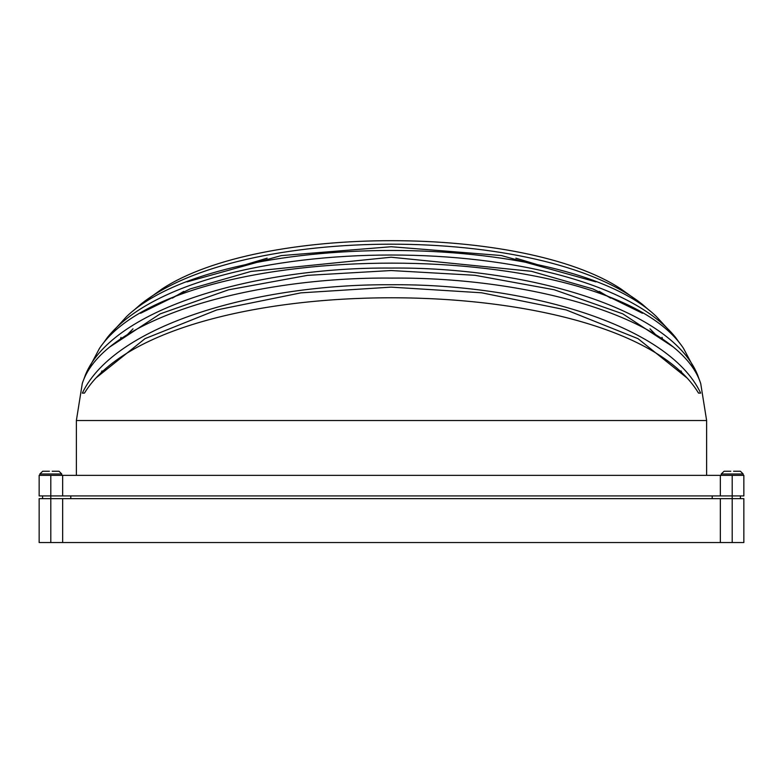 <?xml version="1.0" encoding="UTF-8"?>
<svg xmlns="http://www.w3.org/2000/svg" width="783" height="783" viewBox="0 0 783 783"><rect width="100%" height="100%" fill="white"/><g stroke="black" fill="none" stroke-linecap="round" stroke-linejoin="round"><path stroke-width="1.17" d="M706.628 420.52L76.372 420.52L82.284 383.523C102.837 318.701 252.909 276.575 392.048 278.092C531.53 276.898 679.869 318.789 700.716 383.523L706.628 420.52L706.628 475.359M699.19 379.383L697.536 374.763C669.954 307.474 524.424 266.749 390.923 268.06C257.793 266.964 113.065 307.631 85.464 374.763L83.81 379.373M85.464 374.763L99.519 348.318C175.823 234.508 608.352 234.978 683.481 348.318L697.536 374.763M679.605 343.042L675.475 337.307C586.408 227.462 195.779 227.716 107.525 337.307L103.405 343.032M107.525 337.307L126.719 316.44C219.083 228.284 564.944 228.665 656.281 316.44L675.475 337.307M649.577 310.645L642.481 304.45C542.051 223.889 239.882 224.29 140.519 304.45L133.423 310.645M140.519 304.45L162.042 288.956C260.318 224.496 523.338 224.682 620.958 288.956L642.481 304.45M84.466 393.095C161.836 265.917 621.81 266.103 698.534 393.095L700.668 393.095C667.811 323.751 522.946 283.583 391.05 284.748C259.408 283.808 115.326 323.761 82.332 393.095L84.466 393.095L82.332 393.095M595.98 281.88L501.326 255.532L391.167 246.733L281.205 255.61L187.01 281.89M642.432 313.259L592.858 288.917L531.393 271.29L391.138 257.225L250.971 271.427L190.093 288.937L140.558 313.269M673.086 346.869L622.759 313.836L554.188 289.739L474.978 275.293L391.099 270.536L307.494 275.362L228.528 289.818L160.221 313.846L109.914 346.869M686.936 377.886L637.998 338.657L566.226 309.951L481.525 292.783L391.138 287.136L300.878 292.862L216.774 309.941L145.07 338.618L96.064 377.886M120.993 337.336L120.445 339.039M52.177 471.249L59.028 471.249L61.769 473.989L39.835 473.989L39.835 475.359M733.563 471.249L740.424 471.249L743.165 473.989L721.231 473.989L721.231 475.359M62.66 542.541L720.34 542.541L720.34 498.663L62.66 498.663L62.66 542.541L39.15 542.541L39.15 498.663L62.66 498.663M76.372 420.52L76.372 475.359M49.437 471.249L42.693 471.249L49.437 471.249M730.823 471.249L724.089 471.249L730.823 471.249M50.807 475.359L50.807 495.923L39.15 495.923L39.15 475.359L743.85 475.359L743.85 495.923L732.193 495.923L732.193 498.663L720.34 498.663M662.555 339.039L662.007 337.336M732.193 542.541L732.193 498.663L743.85 498.663L743.85 542.541L720.34 542.541M70.793 495.923L70.793 498.663M712.207 495.923L712.207 498.663M50.807 542.541L50.807 495.923L732.193 495.923L732.193 475.359M62.66 475.359L62.66 495.923M720.34 475.359L720.34 495.923M700.668 393.095L698.534 393.095M721.231 473.989L724.089 471.249M39.835 473.989L42.693 471.249M101.007 372.982L101.996 370.907M127.56 334.439L133.012 328.84M172.387 298.127L183.77 291.374M243.112 265.378L267.14 258.165M681.993 372.982L681.004 370.907M655.44 334.439L649.988 328.84M610.613 298.127L599.23 291.374M539.888 265.378L515.86 258.165M61.769 473.989L61.769 475.359M743.165 473.989L743.165 475.359M42.576 495.923L42.576 498.663M740.424 495.923L740.424 498.663"/></g></svg>
